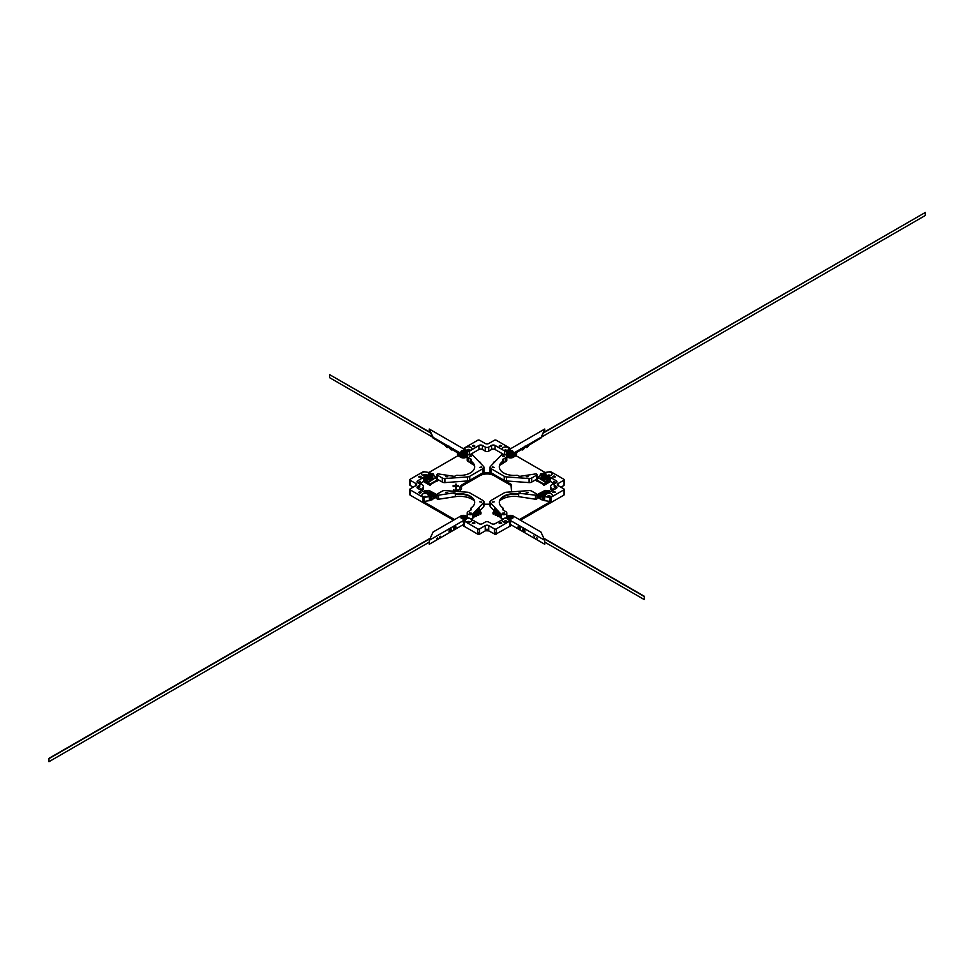 <?xml version="1.0" encoding="UTF-8"?>
<svg xmlns="http://www.w3.org/2000/svg" width="974" height="974" viewBox="0 0 974 974"><rect width="100%" height="100%" fill="white"/><g stroke="black" fill="none" stroke-linecap="round" stroke-linejoin="round"><path stroke-width="1.46" d="M498.895 512.872L493.623 509.828L493.623 511.715M493.623 509.828L495.242 508.903M494.122 512.653L495.352 513.359M496.35 513.931L497.58 514.649M498.578 515.222L499.686 515.867M493.55 514.053L493.55 512.677L494.865 511.606L496.57 512.592L495.255 513.663L495.255 515.161M494.865 511.606L494.074 513.882M496.046 512.896L494.865 512.214M498.53 516.451L499.418 514.138L494.427 511.253L493.027 512.373L493.027 513.882M498.274 514.187L497.093 512.896L498.798 513.882L497.483 514.942L497.483 516.451M497.093 512.896L495.51 513.201M498.006 516.622L498.006 515.246L499.418 514.138M495.778 515.331L496.046 513.505M496.302 515.161L497.093 513.505M518.156 527.458L518.083 527.494A1.619 0.937 -120 0 0 518.838 529.028A1.619 0.937 -120 0 0 520.019 529.393A1.619 0.937 -120 0 0 520.347 528.809L518.083 527.494A1.741 0.998 60 0 1 518.071 527.238A1.741 0.998 60 0 1 519.3 526.532A1.741 0.998 60 0 1 520.53 528.663A1.741 0.998 60 0 1 519.264 529.345M518.083 527.19L520.347 528.505A1.619 0.937 -120 0 0 519.592 526.971A1.619 0.937 -120 0 0 518.412 526.605A1.619 0.937 -120 0 0 518.083 527.19M522.551 529.99L522.478 530.039A1.619 0.937 -120 0 0 523.233 531.561A1.619 0.937 -120 0 0 524.414 531.938A1.619 0.937 -120 0 0 524.743 531.341L522.478 530.039A1.741 0.998 60 0 1 522.466 529.771A1.741 0.998 60 0 1 523.695 529.065A1.741 0.998 60 0 1 524.925 531.195A1.741 0.998 60 0 1 523.647 531.877M522.478 529.734L524.743 531.037A1.619 0.937 -120 0 0 523.975 529.503A1.619 0.937 -120 0 0 522.794 529.138A1.619 0.937 -120 0 0 522.478 529.734M453.653 528.809A1.619 0.937 120 0 0 453.981 529.393A1.619 0.937 120 0 0 455.162 529.028A1.619 0.937 120 0 0 455.917 527.494L453.58 528.76A1.619 0.937 120 0 0 453.908 529.357A1.619 0.937 120 0 0 453.945 529.381M453.653 528.505L455.917 527.19A1.619 0.937 120 0 0 455.589 526.605A1.619 0.937 120 0 0 454.408 526.971A1.619 0.937 120 0 0 453.653 528.505L453.58 528.456A1.619 0.937 120 0 1 454.712 526.642L454.712 526.642A1.619 0.937 120 0 1 455.515 526.557A1.619 0.937 120 0 0 455.515 526.557L455.589 526.605M451.522 529.734A1.619 0.937 120 0 0 451.206 529.138A1.619 0.937 120 0 0 450.025 529.503A1.619 0.937 120 0 0 449.257 531.037L451.522 529.734M451.449 529.99L449.257 531.341A1.619 0.937 120 0 0 449.586 531.938A1.619 0.937 120 0 0 450.767 531.561A1.619 0.937 120 0 0 451.522 530.039A1.741 0.998 120 0 0 451.534 529.771A1.741 0.998 120 0 0 450.305 529.065A1.741 0.998 120 0 0 449.075 531.195A1.741 0.998 120 0 0 450.353 531.877M528.103 445.422L527.993 446.518L527.884 445.556M519.958 527.019L519.288 526.642A1.619 0.937 -120 0 1 520.42 528.456L520.42 528.139A1.218 0.706 60 0 1 520.42 528.432L520.347 528.505M519.799 526.934L519.288 526.642A1.619 0.937 -120 0 0 518.485 526.557A1.619 0.937 -120 0 0 518.448 526.581L518.412 526.605M520.055 529.381A1.619 0.937 -120 0 0 520.092 529.357A1.619 0.937 -120 0 0 520.42 528.76L520.347 528.809M524.816 531A1.619 0.937 -120 0 0 523.683 529.174L523.683 529.174A1.619 0.937 -120 0 0 522.868 529.089A1.619 0.937 -120 0 0 522.831 529.113M524.487 531.889L524.414 531.938A1.619 0.937 -120 0 0 524.487 531.889A1.619 0.937 -120 0 0 524.816 531.305L524.743 531.341M455.844 527.458L455.917 527.494A1.741 0.998 120 0 0 455.929 527.238A1.741 0.998 120 0 0 454.7 526.532A1.741 0.998 120 0 0 453.47 528.663A1.741 0.998 120 0 0 454.736 529.345M449.513 531.889L449.586 531.938A1.619 0.937 120 0 1 449.513 531.889A1.619 0.937 120 0 1 449.184 531.305L449.257 531.341M451.169 529.113A1.619 0.937 120 0 0 451.132 529.089A1.619 0.937 120 0 0 450.317 529.174A1.619 0.937 120 0 0 449.184 531L449.257 531.037M524.012 447.797L523.062 449.221L522.965 448.393M528.407 445.252L527.884 446.64L527.36 445.861M446.64 445.861L446.555 446.689L445.593 445.252M451.035 448.393L450.938 449.221L449.988 447.797M470.32 460.446L470.32 459.728L471.124 460.203L470.272 460.471L470.905 460.921A1.863 1.071 180 0 0 470.905 461.213A1.863 1.071 180 0 0 471.319 461.895L471.319 461.384A14.902 8.596 0 0 1 474.691 466.826A14.902 8.596 0 0 1 457.415 475.324A1.863 1.071 0 0 0 455.564 475.799A1.863 1.071 0 0 1 453.519 476.249L438.519 473.948A1.242 0.718 0 0 0 437.326 475.142L442.33 478.039A3.105 1.79 0 0 0 444.911 478.551L467.569 476.907A3.726 2.155 0 0 0 469.736 476.286L483.055 468.604A3.105 1.79 0 0 0 483.956 467.337A3.105 1.79 0 0 0 483.591 466.497L472.512 454.919A3.105 1.79 0 0 0 469.139 454.529A3.105 1.79 0 0 0 467.216 456.185A3.105 1.79 0 0 0 468.129 457.451L468.129 461.506L470.272 462.747M503.68 460.848L503.059 460.093M511.058 452.374L509.865 451.546L511.192 451.546L511.058 452.374M511.058 517.949L509.865 517.133L511.192 517.133L511.058 517.949M464.014 517.949L462.808 517.133L464.135 517.133L464.014 517.949M462.845 451.425L464.135 451.449L462.601 451.571A1.242 0.718 180 0 1 462.723 451.51M425.906 477.394L425.394 478.185L426.6 478.185L425.882 477.394M547.765 491.785L548.009 491.079L547.765 491.785M470.32 461.25L470.503 463.137M503.68 461.25L503.497 463.076M541.581 474.399L542.214 474.046L541.581 474.399M426.636 491.432L425.991 491.079L426.636 491.432M510.12 451.498L509.353 451.948A1.242 0.718 180 0 0 509.28 452.179L509.28 452.435A1.242 0.718 -0 0 0 509.95 453.068M510.279 452.886A1.242 0.718 180 0 1 509.28 452.179M524.036 448.49A1.68 0.962 120 0 0 524.109 448.32A1.68 0.962 120 0 0 524.255 447.65M521.894 449.014A1.68 0.962 120 0 0 522.588 449.757A1.68 0.962 120 0 0 523.781 448.929M526.289 446.482A1.68 0.962 120 0 0 526.873 447.224A1.68 0.962 120 0 0 528.176 446.384M528.419 445.958A1.68 0.962 120 0 0 528.651 445.118M510.936 517.084L511.703 517.523A1.242 0.718 180 0 1 510.619 518.472M511.094 518.752A1.242 0.718 0 0 0 511.727 517.937M463.064 517.084L462.297 517.523A1.242 0.718 180 0 0 462.236 517.754L462.236 518.119A1.242 0.718 0 0 0 462.906 518.752M463.381 518.472A1.242 0.718 180 0 1 462.236 517.754M464.05 453.068A1.242 0.718 0 0 0 464.671 452.253M463.88 451.4L464.647 451.839A1.242 0.718 180 0 1 463.563 452.788M445.824 446.384A1.68 0.962 -120 0 0 447.553 446.969A1.68 0.962 -120 0 0 447.711 446.482M445.349 445.118A1.68 0.962 -120 0 0 445.581 445.958M449.964 448.49A1.68 0.962 60 0 1 449.891 448.32A1.68 0.962 60 0 1 449.744 447.65M452.106 449.014A1.68 0.962 60 0 1 451.412 449.757A1.68 0.962 60 0 1 450.219 448.929M432.152 474.094L430.995 474.642L432.395 474.837L432.152 474.094M542.81 495.218L542.214 494.415L541.617 495.218L542.835 495.206L541.605 495.206M548.618 491.87L548.009 491.079L547.412 491.87L548.618 491.87L547.4 491.87M474.241 465.231L470.503 463.076L470.369 461.274M503.059 463.332L499.772 465.231M503.095 461.116L503.095 460.921A1.863 1.071 0 0 1 503.095 461.213A1.863 1.071 0 0 1 502.681 461.895L502.681 461.384A1.863 1.071 180 0 0 503.095 460.702L503.095 461.213M547.193 477.844L548.618 478.185L548.009 477.394L547.193 477.844M541.398 474.496L542.835 474.837L542.798 474.18L541.398 474.496M426.819 491.541L425.991 491.079L425.394 491.87L426.819 491.541M432.602 494.853L431.786 494.415L431.19 495.218L432.602 494.853M509.28 452.24L508.477 452.703M509.743 453.19L512.884 451.376A2.484 1.437 180 0 1 513.006 451.826A2.484 1.437 180 0 1 509.743 453.19L509.743 453.227M512.531 451.583A2.484 1.437 -0 0 0 511.301 451.072L510.741 451.4M511.301 450.463L508.172 452.277A2.484 1.437 180 0 1 508.038 451.826A2.484 1.437 180 0 1 511.301 450.463L511.301 451.072M524.402 447.236L523.647 449.197L522.125 450.073L521.37 448.99M528.797 444.704L528.03 446.664L526.52 447.541L525.753 446.457M510.181 517.011L509.743 516.756A2.484 1.437 0 0 0 508.525 517.267M508.172 517.06L511.301 518.874A2.484 1.437 180 0 1 508.038 517.511A2.484 1.437 180 0 1 508.172 517.06M512.567 518.387L511.764 517.924M512.884 517.961L509.743 516.147A2.484 1.437 180 0 1 513.006 517.511A2.484 1.437 180 0 1 512.884 517.961L512.884 518.058M509.743 516.147L509.743 516.756M465.475 517.267A2.484 1.437 0 0 0 464.257 516.756L463.819 517.011M464.257 516.147L461.116 517.961A2.484 1.437 180 0 1 460.994 517.511A2.484 1.437 180 0 1 464.257 516.147L464.257 516.756M462.236 517.924L461.433 518.387M462.699 518.874L465.828 517.06A2.484 1.437 180 0 1 465.962 517.511A2.484 1.437 180 0 1 462.699 518.874L462.699 518.911M465.523 452.703L464.72 452.24M465.828 452.277L462.699 450.463A2.484 1.437 180 0 1 465.962 451.826A2.484 1.437 180 0 1 465.828 452.277L465.828 452.374M462.699 450.463L462.699 451.072A2.484 1.437 0 0 0 461.469 451.583M461.116 451.376L464.257 453.19A2.484 1.437 180 0 1 460.994 451.826A2.484 1.437 180 0 1 461.116 451.376M448.247 446.457L447.48 447.541L445.97 446.664L445.203 444.704M450.353 449.197L449.598 447.236L450.353 449.197L451.875 450.073L453.3 448.612M452.63 448.99L451.875 450.073M432.395 474.837L431.165 474.837M426.6 478.185L425.382 477.467L425.382 478.185M548.618 478.185L547.79 477.345L547.4 478.185M542.835 474.837L542.835 474.131L541.605 474.837M426.6 491.87L425.382 491.87M432.395 495.206L431.165 495.206M512.994 454.602A2.484 1.437 180 0 1 510.802 455.893A2.484 1.437 180 0 1 508.172 454.907A2.484 1.437 180 0 1 508.051 454.602M520.7 448.612L522.125 450.073M525.083 446.08L526.52 447.541M465.949 454.602A2.484 1.437 180 0 1 465.828 454.907A2.484 1.437 180 0 1 463.198 455.893A2.484 1.437 180 0 1 461.006 454.602M448.917 446.08L447.48 447.541M430.167 474.728A1.68 0.962 0 0 0 431.786 475.446A1.68 0.962 0 0 0 433.406 474.728A1.68 0.962 0 0 0 431.786 473.51A1.68 0.962 0 0 0 430.167 474.728M424.81 477.138A1.68 0.962 0 0 0 424.542 478.307A1.68 0.962 0 0 0 426.429 478.758A1.68 0.962 0 0 0 427.44 477.345A1.68 0.962 0 0 0 424.81 477.138M543.833 494.609A1.68 0.962 0 0 0 542.214 493.891A1.68 0.962 0 0 0 540.594 494.609A1.68 0.962 0 0 0 542.214 495.827A1.68 0.962 0 0 0 543.833 494.609M549.19 492.199A1.68 0.962 0 0 0 549.458 491.03A1.68 0.962 0 0 0 547.571 490.579A1.68 0.962 0 0 0 546.56 491.992A1.68 0.962 0 0 0 549.19 492.199M474.265 465.304L471.026 463.381M499.735 465.304L502.974 463.381M503.497 463.137L503.631 461.274M547.571 476.895A1.68 0.962 0 0 0 546.329 477.832A1.68 0.962 0 0 0 547.571 478.758A1.68 0.962 0 0 0 549.689 477.832A1.68 0.962 0 0 0 547.571 476.895M543.395 473.802A1.68 0.962 -0 0 0 541.374 473.644A1.68 0.962 -0 0 0 540.594 474.728A1.68 0.962 -0 0 0 543.054 475.324A1.68 0.962 -0 0 0 543.395 473.802M426.429 492.442A1.68 0.962 0 0 0 427.671 491.505A1.68 0.962 0 0 0 426.429 490.579A1.68 0.962 0 0 0 424.311 491.505A1.68 0.962 0 0 0 426.429 492.442M430.605 495.535A1.68 0.962 0 0 0 432.626 495.693A1.68 0.962 0 0 0 433.406 494.609A1.68 0.962 0 0 0 430.946 494.013A1.68 0.962 0 0 0 430.605 495.535M469.395 456.356L471.258 456.356M479.926 467.496L481.789 467.496M445.958 476.773L447.809 476.773M430.264 475.58L429.704 474.387L431.226 473.51L433.308 473.827L433.856 475.032L432.346 475.909L430.264 475.58L430.264 476.347L432.346 476.676L432.346 475.909M423.909 477.735L425.431 476.846L427.513 477.175L428.073 478.368L426.551 479.245L424.469 478.928L423.909 477.735L424.469 478.928M543.736 494.195L544.296 495.401L542.774 496.277L540.692 495.961L540.144 494.755L541.654 493.879L543.736 494.195M550.091 492.053L548.569 492.929L546.487 492.613L545.927 491.407L547.449 490.531L549.531 490.859L550.091 492.053M478.891 461.384L480.377 462.991M470.272 460.471L470.941 460.093M493.623 462.248L495.109 461.384M480.377 511.715L480.377 509.828L478.758 508.903M474.314 515.867L475.422 515.222M476.42 514.649L477.65 513.931M478.648 513.359L479.878 512.653M480.377 509.828L475.105 512.872M546.487 477.175L548.569 476.846L550.091 477.735L549.531 478.928L547.449 479.245L545.927 478.368L546.487 477.175M542.774 473.51L544.296 474.387L543.736 475.58L541.654 475.909L540.144 475.032L540.692 473.827L542.774 473.51M427.513 492.613L425.431 492.929L423.909 492.053L424.469 490.859L426.551 490.531L428.073 491.407L427.513 493.38L428.073 491.407M431.226 496.277L429.704 495.401L430.264 494.195L432.346 493.879L433.856 494.755L431.226 497.044L433.308 496.728L433.308 495.961M541.288 437.204L925.3 215.498L925.3 212.466L543.224 433.053M531.244 443.62L528.675 445.301M525.716 447.005L524.292 447.833M521.333 449.55L517.194 451.729M544.758 542.141L644.131 599.509L644.398 596.319L543.796 538.245M552.769 492.503A1.205 0.694 180 0 1 555.192 492.503M552.769 476.992A1.205 0.694 180 0 1 555.192 476.992M429.242 542.141L48.968 761.692L48.7 758.503L430.204 538.245M472.366 523.415A1.205 0.694 180 0 1 474.776 523.415M499.224 523.415A1.205 0.694 180 0 1 501.634 523.415M499.224 446.08A1.205 0.694 180 0 1 501.634 446.08M472.366 446.08A1.205 0.694 180 0 1 474.776 446.08M418.808 476.992A1.205 0.694 180 0 1 421.231 476.992M418.808 492.503A1.205 0.694 180 0 1 421.231 492.503M442.756 443.62L445.325 445.301M448.284 447.005L449.708 447.833M452.667 449.55L456.806 451.729M432.712 437.204L329.602 377.681L329.602 374.637L430.776 433.053M502.754 456.356L504.605 456.356M492.211 467.496L494.074 467.496M526.191 476.773L528.042 476.773M502.742 513.115L504.605 513.115M492.211 501.963L494.074 501.963M526.191 492.686L528.042 492.686M469.395 513.115L471.258 513.115M479.926 501.963L481.789 501.963M445.958 492.686L447.809 492.686M430.861 479.269L430.118 478.478L431.178 477.844L432.273 478.465M431.214 477.844L430.155 478.453L431.397 477.954M430.338 478.563L431.433 477.978M430.374 478.587L431.214 479.074M429.108 479.269L429.984 479.78M432.346 476.676L433.856 475.032M430.252 476.335L429.704 474.387M424.469 479.695L426.551 480.024L426.551 479.245M426.551 480.024L428.073 478.368M545.903 494.037L544.856 494.622L543.626 493.891L544.454 493.161L543.626 493.891M545.915 494.013L544.843 494.646L545.903 493.988L544.673 493.282L543.577 493.867M543.358 494.062L544.454 493.161M544.539 494.829L543.918 494.475M540.692 495.961L540.144 494.755M540.692 496.728L542.774 497.044L542.774 496.277M542.774 497.044L544.296 496.168M546.487 492.613L545.927 491.407M546.487 493.38L547.339 493.648M480.377 462.285L480.973 463.648M493.027 463.648L493.623 462.285M476.517 516.451L476.517 514.942L475.202 513.882L476.907 512.896L475.726 514.187M475.47 516.451L474.582 514.138L479.573 511.253L480.718 511.91L479.135 511.606L477.43 512.592L478.49 513.201L477.954 513.505L476.907 512.896M479.926 513.882L479.135 512.214L477.954 512.896M479.135 512.214L479.135 511.606M474.582 514.138L475.994 515.246L475.994 516.622M547.449 479.245L547.449 480.024L545.927 478.368M547.449 480.024L549.531 479.695L549.531 478.928M549.531 479.695L550.091 477.735M541.654 475.909L541.654 476.676L540.144 475.032M541.654 476.676L543.736 476.347L543.736 475.58M543.736 476.347L544.296 474.387M545.111 479.196L544.016 479.78M543.139 479.269L543.869 478.453L542.786 479.074M542.835 476.627L542.603 477.954L543.662 478.563M543.626 478.587L542.603 477.954M542.567 477.978L541.727 478.465M426.819 493.611L427.513 493.38M433.308 496.728L433.856 494.755M429.704 496.168L431.226 497.044M430.642 494.062L429.157 494.646L428.061 494.013L429.583 493.148L430.63 493.757L429.546 493.161M428.085 494.013L429.144 494.622L428.097 494.037M429.461 494.829L430.082 494.475M430.423 493.867L429.364 493.258L430.374 493.891M925.3 212.466L543.407 432.639M644.131 599.509L644.398 596.319M644.131 596.465L543.991 538.659M48.968 761.692L48.968 758.649L430.009 538.659M430.593 432.639L329.602 374.637M474.679 467.082A14.902 8.596 0 0 0 471.319 461.895M471.258 459.984A1.863 1.071 0 0 0 470.759 459.484L470.759 458.973A1.863 1.071 0 0 1 471.306 459.728A1.863 1.071 0 0 1 471.099 460.215A1.863 1.071 0 0 0 470.905 460.702A1.863 1.071 0 0 0 471.319 461.384M471.014 455.783L469.346 456.185L471.014 455.783M481.546 466.936L479.878 467.337L481.546 466.936M447.565 476.213L445.909 476.615L447.565 476.213M431.555 476.676L433.016 478.027L430.033 479.756L428.073 479.123M426.916 481.448L425.723 481.631L430.471 483.859L437.496 479.805L435.597 478.21M425.723 481.631L425.723 480.766L428.889 482.081L435.914 477.528M433.856 475.677L435.914 477.37L428.889 481.424L425.541 479.999M427.878 477.844L430.411 476.408M428.183 479.196L431.044 477.93M540.899 494.183L543.967 492.016L544.843 492.418L541.142 494.062L543.748 492.552L546.256 493.234L545.063 492.552M546.073 493.952L546.097 493.136M540.412 496.241L538.086 494.402L545.111 490.348L546.767 490.799M544.843 492.016L546.146 492.759M546.804 493.501L544.174 495.048M478.745 515.161L478.745 513.663L477.954 513.505M476.907 513.505L477.698 515.161M478.222 513.968L478.222 515.331M480.973 512.373L480.973 513.882M480.45 512.677L480.45 514.053M545.927 479.123L543.967 479.756L540.984 478.027L542.445 476.676M540.911 477.978L542.396 477.114L540.984 477.528M538.086 477.528L545.111 482.081L547.084 481.448M548.459 479.999L545.111 481.424L538.086 477.37L540.144 475.677M543.589 476.408L546.122 477.844M545.817 479.196L543.711 477.978L543.711 476.456M541.946 478.331L540.984 477.93M542.956 477.93L543.711 477.978M427.854 492.759L430.033 492.016L433.101 494.183M430.252 492.552L432.858 494.062L430.033 492.418L427.744 493.234L430.033 492.016M427.233 490.799L428.889 490.348L435.914 494.402L433.588 496.241M427.903 493.136L427.927 493.952M429.826 495.048L427.196 493.501M506.784 450.572A1.278 0.731 0 0 0 504.264 450.572M512.324 450.792A2.545 1.473 0 0 0 509.548 450.475A2.545 1.473 0 0 0 507.978 451.826A2.545 1.473 0 0 0 510.522 453.3A2.545 1.473 0 0 0 513.067 451.826A2.545 1.473 0 0 0 512.324 450.792M543.48 432.602L540.911 438.044L544.758 429.023L507.892 450.305A3.726 2.155 0 0 0 506.797 451.826A3.726 2.155 0 0 0 509.098 453.811A3.726 2.155 0 0 0 513.164 453.348L540.911 437.326M550.127 475.604A1.254 0.718 0 0 0 547.656 475.604M554.583 489.118L553.439 488.851L554.583 489.118M554.218 484.723L553.439 484.334L554.425 483.993M512.324 518.545A2.545 1.473 180 0 1 509.548 518.862A2.545 1.473 180 0 1 507.978 517.511A2.545 1.473 180 0 1 510.522 516.037A2.545 1.473 180 0 1 513.067 517.511A2.545 1.473 180 0 1 512.324 518.545M553.098 491.809A1.254 0.718 0 0 0 555.229 492.32A1.254 0.718 0 0 0 553.098 491.809M553.098 476.298A1.254 0.718 0 0 0 555.229 476.81A1.254 0.718 0 0 0 553.098 476.298M553.719 489.837L552.489 489.131A6.209 3.579 180 0 1 550.663 486.598A6.209 3.579 180 0 1 552.489 484.066L553.719 483.348L553.719 481.326L556.264 482.787L554.949 483.554A2.484 1.437 0 0 0 554.218 484.565A2.484 1.437 0 0 0 554.949 485.576L554.949 487.609L556.264 488.364A2.484 1.437 0 0 0 556.982 487.353A2.484 1.437 0 0 0 556.264 486.343L556.264 488.364L545.574 494.536A3.543 2.045 0 0 0 546.39 496.703L546.39 496.703A3.543 2.045 0 0 0 546.852 496.935L544.649 496.594L544.649 500.648L549.92 501.452A1.242 0.718 0 0 0 551.114 501.269L519.398 519.592M554.949 485.576L556.264 486.343M554.949 487.609A2.484 1.437 180 0 1 554.218 486.598L554.218 484.565M469.736 522.027A1.278 0.731 0 0 0 467.216 522.027M461.676 518.545A2.545 1.473 0 0 0 464.452 518.862A2.545 1.473 0 0 0 466.022 517.511A2.545 1.473 0 0 0 463.478 516.037A2.545 1.473 0 0 0 460.933 517.511A2.545 1.473 0 0 0 461.676 518.545M474.448 522.721A1.254 0.718 0 0 0 472.317 523.233A1.254 0.718 0 0 0 474.448 522.721M501.318 522.721A1.254 0.718 0 0 0 499.187 523.233A1.254 0.718 0 0 0 501.318 522.721M426.344 496.983A1.254 0.718 0 0 0 423.873 496.983M419.575 483.993L420.561 484.334L419.782 484.723M419.417 489.118L420.561 488.851L419.417 489.118M499.552 446.409A1.254 0.718 0 0 0 501.683 445.897A1.254 0.718 0 0 0 499.552 446.409M472.682 446.409A1.254 0.718 0 0 0 474.813 445.897A1.254 0.718 0 0 0 472.682 446.409M420.902 477.321A1.254 0.718 0 0 0 418.771 476.81A1.254 0.718 0 0 0 420.902 477.321M420.902 492.832A1.254 0.718 0 0 0 418.771 492.32A1.254 0.718 0 0 0 420.902 492.832M417.736 486.343A2.484 1.437 0 0 0 417.018 487.353A2.484 1.437 0 0 0 417.736 488.364L417.736 486.343L419.051 485.576A2.484 1.437 0 0 0 419.782 484.565A2.484 1.437 0 0 0 419.051 483.554L417.736 482.787L420.281 481.326A2.484 1.437 180 0 0 419.563 482.337A2.484 1.437 180 0 0 420.281 483.348L421.511 484.066A6.209 3.579 180 0 1 423.337 486.598A6.209 3.579 180 0 1 421.511 489.131L420.281 489.837M419.782 484.565L419.782 486.598A2.484 1.437 180 0 1 419.051 487.609L417.736 488.364L427.233 493.855A3.239 1.863 0 0 0 422.74 493.988A3.239 1.863 0 0 0 422.826 496.582A3.239 1.863 0 0 0 427.403 496.582L427.403 496.582A3.239 1.863 0 0 0 427.562 494.037L427.233 493.855M461.676 450.792A2.545 1.473 180 0 1 464.452 450.475A2.545 1.473 180 0 1 466.022 451.826A2.545 1.473 180 0 1 463.478 453.3A2.545 1.473 180 0 1 460.933 451.826A2.545 1.473 180 0 1 461.676 450.792M430.52 432.602L433.089 438.044L458.23 453.227M537.039 474.642A1.242 0.718 180 0 1 536.674 475.142L536.674 479.208A1.242 0.718 180 0 0 537.039 478.697L537.039 474.642A1.242 0.718 180 0 0 535.481 473.948L520.481 476.249A1.863 1.071 180 0 1 518.436 475.799A1.863 1.071 180 0 0 516.585 475.324A14.902 8.596 180 0 1 499.309 466.826A14.902 8.596 180 0 1 502.681 461.384M499.321 467.082A14.902 8.596 180 0 1 502.681 461.895M502.986 455.783L504.654 456.185L502.986 455.783M492.454 466.936L494.122 467.337L492.454 466.936M526.435 476.213L528.091 476.615L526.435 476.213M518.679 493.672L518.679 496.667L535.481 499.236L535.481 495.182L520.481 493.392A1.863 1.071 0 0 0 518.436 493.842A1.863 1.071 180 0 1 516.585 494.317A14.902 8.596 0 0 0 499.321 502.56M516.585 494.317L516.585 493.818A1.863 1.071 0 0 0 518.436 493.343L518.436 493.842M516.585 493.818A14.902 8.596 0 0 0 499.309 502.304A14.902 8.596 0 0 0 502.681 507.746A1.863 1.071 0 0 1 503.095 508.428L503.095 508.939A1.863 1.071 180 0 1 502.901 509.426A1.863 1.071 0 0 0 502.742 509.658M502.901 509.426L502.901 508.915A1.863 1.071 0 0 0 503.095 508.428M502.986 513.347L504.654 512.945L502.986 513.347M492.454 502.194L494.122 501.805L492.454 502.194M526.435 492.917L528.091 492.527L526.435 492.917M470.953 508.684A1.863 1.071 0 0 0 470.905 508.939A1.863 1.071 0 0 0 471.099 509.426A1.863 1.071 180 0 1 471.258 509.658M471.099 509.426L471.099 508.915A1.863 1.071 180 0 1 470.905 508.428A1.863 1.071 180 0 1 471.319 507.746A14.902 8.596 180 0 0 474.691 502.304A14.902 8.596 180 0 0 457.415 493.818A1.863 1.071 180 0 1 455.564 493.343L455.564 493.842A1.863 1.071 0 0 0 457.415 494.317A14.902 8.596 180 0 1 474.679 502.56M471.014 513.347L469.346 512.945L471.014 513.347M481.546 502.194L479.878 501.805L481.546 502.194M447.565 492.917L445.909 492.527L447.565 492.917M558.102 483.554A2.484 1.437 0 0 0 557.372 484.565A2.484 1.437 0 0 0 558.102 485.576L558.102 483.554L563.812 480.255A1.242 0.718 0 0 0 563.812 479.245L551.114 471.915A1.242 0.718 0 0 0 549.92 471.733L544.649 472.536A1.242 0.718 0 0 0 544.089 473.741L546.767 475.288A3.239 1.863 0 0 0 551.174 475.19A3.239 1.863 0 0 0 551.174 472.548A3.239 1.863 0 0 0 546.597 472.548A3.239 1.863 0 0 0 546.438 475.093L556.264 480.766A2.484 1.437 0 0 1 556.982 481.777A2.484 1.437 0 0 1 556.264 482.787L556.264 480.766M463.989 449.087L463.989 448.478A1.242 0.718 0 0 1 464.354 447.979L477.784 440.224A1.242 0.718 0 0 1 479.537 440.224L485.247 443.511A2.484 1.437 0 0 0 488.753 443.511L494.463 440.224A1.242 0.718 0 0 1 496.216 440.224L509.646 447.979A1.242 0.718 0 0 1 509.646 448.99L508.416 449.696A3.263 1.887 0 0 0 507.43 447.309A3.263 1.887 0 0 0 503.193 447.516A3.263 1.887 0 0 0 502.925 449.976L503.558 450.341A3.263 1.887 0 0 0 507.016 450.512L506.31 450.913A1.242 0.718 0 0 1 504.556 450.913L495.072 445.447A2.484 1.437 0 0 0 491.566 445.447L491.566 449.501A2.484 1.437 180 0 1 495.072 449.501L503.558 454.395M415.898 485.576A2.484 1.437 0 0 0 416.628 484.565A2.484 1.437 0 0 0 415.898 483.554L415.898 485.576L410.188 488.875A1.242 0.718 0 0 0 410.188 489.885L422.886 497.215A1.242 0.718 0 0 0 424.08 497.397L429.351 496.594A1.242 0.718 0 0 0 429.911 495.401L427.562 494.037M511.752 525.217L495.34 534.397L488.753 530.891L488.753 525.619A2.484 1.437 0 0 0 485.247 525.619L485.247 530.891L479.537 534.178L479.537 532.973L477.784 532.973L477.784 528.919A1.242 0.718 0 0 0 479.537 528.919L485.247 525.619M520.481 492.881A1.863 1.071 0 0 0 518.436 493.343M438.519 495.182A1.242 0.718 180 0 1 436.961 494.5L436.961 498.554A1.242 0.718 180 0 0 438.519 499.236L438.519 495.182L453.519 492.881A1.863 1.071 180 0 1 455.564 493.343M453.519 492.881L453.519 493.392A1.863 1.071 180 0 1 455.564 493.842M470.759 458.973L468.129 457.451M426.819 476.943L429.741 475.251M424.189 479.22L423.946 478.599M544.198 490.872L537.039 494.707M537.039 495.815L540.375 497.738L540.375 496.886L540.375 497.738M538.086 495.06L540.375 496.886M543.723 496.825L541.763 497.032M544.259 475.251L547.181 476.943M550.054 478.599L549.811 479.22M538.403 478.21L536.504 479.805L543.529 483.859L548.277 481.631M432.237 497.032L430.277 496.825M433.625 497.239L435.914 495.06M433.625 497.738L436.961 495.815M436.961 494.707L429.802 490.872M469.444 450.913L469.736 450.743A3.543 2.045 0 0 1 467.483 450.804L467.69 450.913A1.242 0.718 0 0 0 469.444 450.913L469.444 454.468M470.052 450.694A1.68 0.962 0 0 0 470.15 450.353A1.68 0.962 0 0 0 468.482 449.391A1.68 0.962 0 0 0 466.802 450.353A1.68 0.962 0 0 0 466.923 450.731M469.663 451.047L478.928 445.447A2.484 1.437 0 0 1 482.434 445.447L485.247 447.066L485.247 451.12L482.434 449.501A2.484 1.437 0 0 0 478.928 449.501L470.442 454.395M467.483 450.804L466.497 450.572M465.828 450.146L465.085 449.416A3.543 2.045 180 0 1 468.616 446.798A3.543 2.045 180 0 1 471.781 449.562M508.416 449.696L507.016 450.512L508.416 449.696M506.797 451.826L506.797 452.995A3.726 2.155 0 0 0 509.098 454.98A3.726 2.155 0 0 0 513.164 454.517L540.911 438.044M544.758 431.859L544.758 429.023M507.137 453.884A3.726 2.155 0 0 0 506.797 454.773A3.726 2.155 0 0 0 509.098 456.757A3.726 2.155 0 0 0 513.164 456.282L515.794 454.529L515.794 453.239M506.797 454.773L506.797 455.783A3.726 2.155 0 0 0 509.098 457.768A3.726 2.155 0 0 0 513.164 457.305L515.794 455.783A2.484 1.437 0 0 0 515.964 455.674A2.484 1.437 0 0 0 516.524 454.773L516.524 452.119M553.719 481.326A2.484 1.437 180 0 1 554.437 482.337A2.484 1.437 180 0 1 553.719 483.348L550.213 481.326M550.48 497.081A1.68 0.962 0 0 0 550.566 496.777A1.68 0.962 0 0 0 548.886 495.815A1.68 0.962 0 0 0 547.205 496.777A1.68 0.962 0 0 0 547.315 497.117M549.92 501.452L549.92 497.397L549.214 497.3A3.543 2.045 0 0 0 551.394 496.703A3.543 2.045 0 0 0 551.856 494.147A3.543 2.045 0 0 0 547.632 493.355M549.214 497.3L546.852 496.935M545.574 494.536L544.089 495.401A1.242 0.718 0 0 0 544.649 496.594M513.164 515.989L540.911 532.011L544.758 540.314L507.892 519.032A3.726 2.155 180 0 1 506.797 517.511A3.726 2.155 180 0 1 509.098 515.526A3.726 2.155 180 0 1 513.164 515.989M510.705 522.831L510.011 521.419M510.011 524.207L544.758 544.271L544.758 540.314M534.75 536.869L533.849 535.919L534.75 536.869M537.392 538.391L536.491 537.441L537.392 538.391M488.753 525.619L494.463 528.919A1.242 0.718 0 0 0 496.216 528.919L509.646 521.163A1.242 0.718 0 0 0 509.646 520.14L508.915 519.726A3.543 2.045 180 0 1 508.026 521.747A3.543 2.045 180 0 1 503.022 521.747A3.543 2.045 180 0 1 502.219 519.568L504.556 518.217A1.242 0.718 0 0 1 506.31 518.217L506.517 518.338A3.543 2.045 0 0 0 504.264 518.387M549.92 497.397A1.242 0.718 0 0 0 551.114 497.215L563.812 489.885A1.242 0.718 0 0 0 563.812 488.875L558.102 485.576M507.113 522.125A1.68 0.962 0 0 0 507.198 521.821A1.68 0.962 0 0 0 506.163 520.92A1.68 0.962 0 0 0 504.337 521.139A1.68 0.962 0 0 0 503.85 521.821A1.68 0.962 0 0 0 503.935 522.125M506.517 518.338L508.915 519.726M436.961 494.5A1.242 0.718 180 0 1 437.326 493.988L442.33 491.103A3.105 1.79 180 0 1 444.911 490.592L467.569 492.235A3.726 2.155 180 0 1 469.736 492.844L483.055 500.526A3.105 1.79 180 0 1 483.956 501.805A3.105 1.79 180 0 1 483.591 502.645L472.512 514.211L472.512 518.265A3.105 1.79 180 0 1 470.442 518.789L478.928 523.695A2.484 1.437 0 0 0 482.434 523.695L485.247 522.076A2.484 1.437 180 0 1 488.753 522.076L491.566 523.695A2.484 1.437 0 0 0 495.072 523.695L503.241 519.239M467.69 518.217L466.984 518.631A3.263 1.887 0 0 1 470.442 518.801L469.444 518.217A1.242 0.718 0 0 0 467.69 518.217M466.984 518.631L465.584 519.434A3.263 1.887 0 0 0 466.169 521.626A3.263 1.887 0 0 0 470.783 521.626A3.263 1.887 0 0 0 471.075 519.166L470.442 518.801M429.242 540.314L433.089 532.011L460.836 515.989A3.726 2.155 0 0 1 464.902 515.526A3.726 2.155 0 0 1 467.203 517.511A3.726 2.155 0 0 1 466.108 519.032L429.242 540.314L429.242 544.271L463.989 524.207M463.295 522.831L463.953 523.208L463.295 522.575L463.989 521.419M440.297 536.26L439.396 537.21L440.297 536.26M437.667 537.782L436.766 538.732L437.667 537.782M465.584 519.434L464.354 520.14A1.242 0.718 0 0 0 464.354 521.163L477.784 528.919M417.736 480.766A2.484 1.437 0 0 0 417.018 481.777A2.484 1.437 0 0 0 417.736 482.787L417.736 480.766L428.426 474.594A3.543 2.045 0 0 0 427.61 472.427A3.543 2.045 0 0 0 427.148 472.207L429.351 472.536A1.242 0.718 0 0 1 430.277 473.23L430.277 473.924M426.685 475.726A1.68 0.962 0 0 0 426.795 475.397A1.68 0.962 0 0 0 426.295 474.715A1.68 0.962 0 0 0 424.469 474.496A1.68 0.962 0 0 0 423.434 475.397A1.68 0.962 0 0 0 423.52 475.702M427.318 475.495L426.368 475.787A3.543 2.045 0 0 1 422.606 475.312A3.543 2.045 0 0 1 421.791 473.181A3.543 2.045 0 0 1 424.786 471.842L427.148 472.207M428.426 474.594L429.911 473.741A1.242 0.718 0 0 0 430.277 473.23M463.989 448.478A1.242 0.718 0 0 0 464.354 448.99L465.085 449.416M485.247 451.12A2.484 1.437 0 0 0 488.753 451.12L488.753 447.066A2.484 1.437 180 0 1 485.247 447.066M488.753 447.066L491.566 445.447M413.086 487.207L409.847 485.162L409.823 479.756A1.242 0.718 0 0 1 410.188 479.245L422.886 471.915A1.242 0.718 0 0 1 424.08 471.733L424.786 471.842M409.823 479.756A1.242 0.718 0 0 0 410.188 480.255L415.898 483.554M429.242 431.859L429.242 429.023L466.108 450.305A3.726 2.155 180 0 1 467.203 451.826L467.203 452.995A3.726 2.155 180 0 1 464.902 454.98A3.726 2.155 180 0 1 460.836 454.517L458.693 453.275M467.203 451.826A3.726 2.155 180 0 1 464.902 453.811A3.726 2.155 180 0 1 460.836 453.348L433.089 437.326L433.089 438.044M428.937 472.475L458.036 455.674A2.484 1.437 180 0 1 457.476 454.773L457.476 452.119M466.863 453.884A3.726 2.155 180 0 1 467.203 454.773A3.726 2.155 180 0 1 464.902 456.757A3.726 2.155 180 0 1 460.836 456.282L458.036 453.653M429.242 429.023L433.089 437.326M502.742 459.984A1.863 1.071 180 0 1 503.241 459.484L505.871 457.451L505.871 461.506L503.728 462.747M503.68 460.446L503.68 459.728L502.876 460.203A1.863 1.071 180 0 1 502.694 459.728A1.863 1.071 180 0 1 503.241 458.973M536.674 475.142L531.67 478.039A3.105 1.79 180 0 1 529.089 478.551L506.431 476.907A3.726 2.155 180 0 1 504.264 476.286L490.945 468.604A3.105 1.79 180 0 1 490.044 467.337A3.105 1.79 180 0 1 490.409 466.497L501.488 454.919A3.105 1.79 180 0 1 504.861 454.529A3.105 1.79 180 0 1 506.784 456.185A3.105 1.79 180 0 1 505.871 457.451M502.901 508.915A1.863 1.071 0 0 0 502.694 509.402A1.863 1.071 0 0 0 503.241 510.157L505.871 511.679A3.105 1.79 0 0 1 506.784 512.945L506.784 516.999A3.105 1.79 0 0 1 506.103 518.119M494.695 509.219L494.695 508.306L499.686 513.736L499.686 516.78L500.587 517.754L500.587 513.7L490.409 502.645L490.409 506.699A3.105 1.79 180 0 1 490.044 505.859L490.044 501.805A3.105 1.79 0 0 0 490.409 502.645M535.481 495.182A1.242 0.718 0 0 0 536.674 493.988L531.67 491.103A3.105 1.79 0 0 0 529.089 490.592L506.431 492.235A3.726 2.155 0 0 0 504.264 492.844L490.945 500.526A3.105 1.79 0 0 0 490.044 501.805M500.587 513.7L501.488 514.211A3.105 1.79 0 0 0 504.861 514.601A3.105 1.79 0 0 0 506.784 512.945M471.099 508.915A1.863 1.071 180 0 1 471.306 509.402A1.863 1.071 180 0 1 470.759 510.157L468.129 511.679A3.105 1.79 180 0 0 467.216 512.945L467.216 516.999A3.105 1.79 180 0 0 467.897 518.119M479.305 509.219L479.305 508.306L474.314 513.736L474.314 516.78L473.413 517.754L473.413 513.7M472.512 514.211A3.105 1.79 180 0 1 469.139 514.601A3.105 1.79 180 0 1 467.216 512.945M496.216 534.178L496.216 532.973L494.463 532.973L494.463 528.919M496.034 534.276L496.034 533.058M564.08 493.161L563.812 489.885M563.97 495.048L563.812 493.94M564.08 494.926L563.97 493.83M564.153 494.792L564.08 493.708M564.08 483.53L563.812 480.255M563.812 485.527L560.914 487.207M563.97 485.417L563.812 484.309M564.08 485.296L563.97 484.2M564.153 485.162L564.08 484.078M409.847 485.162L409.92 483.53M409.92 485.296L409.847 483.944M410.03 485.417L409.92 484.078M410.188 485.527L410.03 484.2M453.555 520.201L410.188 495.157L409.92 493.161M409.847 494.792L409.823 489.386M409.92 494.926L409.847 493.575M410.03 495.048L409.92 493.708M410.188 495.157L410.03 493.83M479.537 534.178L477.966 534.276L477.966 533.058M477.966 534.276L477.784 532.973M478.185 534.336L478.185 533.119M478.417 534.385L478.417 533.168M478.66 534.397L478.66 533.18M478.904 534.385L478.904 533.168M479.135 534.336L479.135 533.119M479.354 534.276L479.354 533.058M488.753 530.891L485.515 530.757L485.247 529.673M485.807 530.647L485.515 529.539M486.136 530.562L485.807 529.43M486.476 530.501L486.136 529.345M486.817 530.477L486.476 529.284M487.183 530.477L486.817 529.259M487.524 530.501L487.183 529.259M487.864 530.562L487.524 529.284M488.193 530.647L487.864 529.345M488.485 530.757L488.193 529.43M494.463 534.178L494.463 532.973M494.646 534.276L494.646 533.058M494.865 534.336L494.865 533.119M495.096 534.385L495.096 533.168M495.34 534.397L495.34 533.18M495.583 534.385L495.583 533.168M495.815 534.336L495.815 533.119M438.519 499.236L455.321 496.667A17.386 10.032 180 0 1 474.277 500.819M483.591 502.645L483.591 506.699A3.105 1.79 0 0 0 483.956 505.859L483.956 501.805M483.956 504.215L490.044 504.215M518.679 496.667A17.386 10.032 0 0 0 499.723 500.819M535.481 499.236A1.242 0.718 0 0 0 537.039 498.554L537.039 494.5M511.496 484.845L511.581 491.858L510.96 484.236L492.954 473.9L486.294 472.767L480.499 474.155L479.975 475.653L462.419 485.783L462.419 484.565L459.533 488.218M511.496 486.063L511.362 484.626M511.362 485.843L511.192 484.419M511.192 485.636L510.96 484.236M510.96 485.454L510.705 484.066M510.705 485.271L494.025 475.653L494.025 474.435L490.945 472.658A3.105 1.79 0 0 1 490.044 471.392L490.044 467.337M536.504 479.305L531.67 482.093A3.105 1.79 180 0 1 529.089 482.605L506.431 480.961A3.726 2.155 180 0 1 504.288 480.365L504.264 476.286M494.025 475.653L493.501 474.155M493.501 475.373L492.954 473.9M492.954 475.117L492.369 473.656M492.369 474.874L491.76 473.449M491.76 474.667L491.127 473.267M491.127 474.484L490.47 473.108M490.47 474.326L489.8 472.987M489.8 474.204L489.106 472.877M489.106 474.094L488.412 472.816M488.412 474.021L487.706 472.767M487.706 473.985L487 472.755M487 473.973L486.294 473.985L486.294 472.767M486.294 473.985L485.588 474.021L485.588 472.816M485.588 474.021L484.894 474.094L484.894 472.877M484.894 474.094L484.2 474.204L484.2 472.987M484.2 474.204L483.53 474.326L483.53 473.108M483.53 474.326L482.873 474.484L482.873 473.267M482.873 474.484L482.24 474.667L482.24 473.449M482.24 474.667L481.631 474.874L481.631 473.656M481.631 474.874L481.046 475.117L481.046 473.9M481.046 475.117L480.499 474.155M483.956 467.337L483.956 471.392A3.105 1.79 180 0 1 483.055 472.658L479.987 474.423M436.961 474.642L436.961 478.697A1.242 0.718 0 0 0 437.314 479.196L437.326 475.142M462.419 484.565L469.699 480.365A3.726 2.155 0 0 1 467.569 480.961L444.911 482.605A3.105 1.79 0 0 1 442.33 482.093L437.496 479.305M462.419 485.783L461.932 484.869M461.932 486.087L461.493 485.186M461.493 486.403L461.092 485.527M461.092 486.732L460.726 485.88M460.726 487.085L460.41 486.245M460.41 487.45L460.142 486.623M460.142 487.84L459.911 487.012M459.911 488.218L459.74 487.402M459.74 488.619L459.618 487.804M459.533 489.033L461.14 491.773M467.216 456.185L467.216 460.239A3.105 1.79 0 0 0 468.129 461.506M423.97 479.098L423.97 481.326M423.97 481.826L429.595 485.076L429.595 483.859M437.496 480.511L429.595 485.076M537.039 497.032L542.128 499.979L542.128 497.239M543.723 499.552L542.128 499.979M453.166 486.245L454.042 486.257M455.394 484.967L456.27 484.967M455.394 487.536L456.27 487.536M457.622 486.257L458.511 486.257M453.166 490.811L454.042 490.811M455.394 489.52L456.27 489.52M457.622 490.811L458.511 490.811M475.47 516.074L476.517 516.074M477.698 514.783L478.745 514.783M479.926 513.505L480.973 513.505M536.504 480.511L544.405 485.076L550.03 481.826L550.03 479.098M430.277 499.552L430.995 499.979L430.995 497.239M436.961 497.032L430.995 499.979M467.897 455.065A1.242 0.718 0 0 1 467.69 454.968L467.191 454.688M488.753 451.12L491.566 449.501M506.103 455.065A1.242 0.718 0 0 0 506.31 454.968L506.31 450.913M515.964 455.674L545.063 472.475M550.663 486.598L550.663 488.619A6.209 3.579 0 0 0 551.99 490.835M544.089 499.455A1.242 0.718 0 0 0 544.649 500.648M510.705 524.609L509.646 525.217L509.646 521.163M563.812 495.157L520.445 520.201M510.011 520.652L510.011 524.706A1.242 0.718 180 0 1 509.646 525.217M463.989 520.652L463.989 524.706A1.242 0.718 0 0 0 464.354 525.217L463.295 524.609M454.602 519.592L422.886 501.269A1.242 0.718 0 0 0 424.08 501.452L429.351 500.648A1.242 0.718 180 0 0 430.277 499.954L430.277 495.9M477.784 534.178L462.248 525.217M422.01 490.835A6.209 3.579 0 0 0 423.337 488.619L423.337 486.598M423.787 481.326L420.281 483.348L420.281 481.326M467.203 454.773L467.203 455.783A3.726 2.155 180 0 1 464.902 457.768A3.726 2.155 180 0 1 460.836 457.305L458.206 455.783A2.484 1.437 180 0 1 458.036 455.674M506.784 456.185L506.784 460.239A3.105 1.79 180 0 1 505.871 461.506M490.409 506.699L493.623 510.193M501.488 514.211L501.488 518.265L500.587 517.754M501.488 518.265A3.105 1.79 0 0 0 503.85 518.789M483.591 506.699L480.377 510.193M472.512 518.265L473.413 517.754M497.483 516.074L498.53 516.074M495.255 514.783L496.302 514.783M493.027 513.505L494.074 513.505M454.042 490.993L453.604 489.752L453.166 490.993M453.604 491.176L454.042 489.995M458.511 490.993L458.511 489.995L457.622 489.995L457.622 490.993M458.072 491.176L458.072 490.251M456.27 489.703L455.832 488.461L455.394 489.703M456.27 488.717L455.832 489.837M457.622 489.995L458.511 489.995M455.394 487.718L455.394 486.732L455.832 487.901M456.27 487.718L456.27 486.732L455.394 486.732M455.832 484.407L455.832 485.271M456.27 485.149L456.27 484.151M457.622 485.442L458.511 485.442L457.622 485.442L457.622 486.428M458.072 485.697L458.072 486.61M458.511 485.442L458.511 486.428M453.166 486.428L453.166 485.442L453.604 486.61M453.166 485.442L454.042 485.442L454.042 486.428M461.116 486.72A2.167 1.254 60 0 1 461.079 489.179L459.777 489.934M455.394 484.151L455.394 485.149M505.616 482.337L507.284 483.299M502.535 480.559L504.203 481.521M500.867 479.598L499.528 478.843M431.604 477.114L431.604 478.076M431.165 477.857L431.165 476.627M428.889 481.424L428.889 482.081M435.914 477.37L435.914 478.027M430.289 477.978L430.289 476.456M546.256 493.234L546.256 493.842M538.086 477.37L538.086 478.027M545.111 481.424L545.111 482.081M541.507 477.625L541.507 478.234M542.396 477.114L542.396 478.076M427.744 493.234L427.744 493.842M419.051 485.576L419.051 487.609M428.012 481.424L428.012 482.081M538.086 494.902L538.086 495.559M545.988 481.424L545.988 482.081M435.914 494.902L435.914 495.559M513.164 454.517L513.164 453.348M513.773 454.164L515.307 455.041M515.964 453.653L515.307 453.275M515.088 453.397L515.964 453.896M564.177 479.756L564.153 483.944M496.216 532.973L496.216 528.919M564.177 489.386L564.153 493.575M410.188 493.94L410.188 489.885M479.537 532.973L479.537 528.919M410.188 484.309L410.188 480.255M460.836 454.517L460.836 453.348M460.227 454.164L458.693 455.041M458.912 453.397L458.036 453.896M455.321 493.672L455.321 496.667M506.431 480.961L506.431 476.907M529.089 482.605L529.089 478.551M531.67 482.093L531.67 478.039M490.945 468.604L490.945 472.658M469.736 476.286L469.736 480.34L479.975 474.435M483.055 468.604L483.055 472.658M442.33 482.093L442.33 478.039M444.911 482.605L444.911 478.551M467.569 480.961L467.569 476.907M430.471 485.076L430.471 483.859M437.496 481.022L437.496 479.805M543.005 499.979L543.005 497.239M544.405 485.076L544.405 483.859M543.529 485.076L543.529 483.859M536.504 481.022L536.504 479.805M431.872 499.979L431.872 497.239M467.69 454.968L467.69 450.913M478.928 449.501L478.928 445.447M482.434 449.501L482.434 445.447M495.072 449.501L495.072 445.447M504.556 454.468L504.556 450.913M513.164 457.305L513.164 456.282M515.794 455.783L515.794 454.529M552.489 489.131L552.489 490.543M551.114 501.269L551.114 497.215M464.354 525.217L464.354 521.163M422.886 501.269L422.886 497.215M424.08 501.452L424.08 497.397M429.351 496.594L429.351 500.648M421.511 489.131L421.511 490.543M458.206 455.783L458.206 454.529M460.836 457.305L460.836 456.282M470.296 461.177L470.296 462.601M503.704 462.601L503.704 461.177M436.096 477.114L436.096 477.771M540.193 496.777L540.193 497.495M537.904 494.658L537.904 495.316M537.904 477.114L537.904 477.771M436.096 494.658L436.096 495.316M433.807 496.777L433.807 497.495M506.797 518.643L506.797 517.511M467.203 518.497L467.203 517.511M423.787 478.843L423.787 481.582M437.667 479.549L437.667 480.766M550.213 478.843L550.213 481.582M536.333 479.549L536.333 480.766M510.011 449.087L510.011 448.478M543.723 473.924L543.723 473.23M543.723 495.9L543.723 499.954M456.282 490.993L456.282 490.129M455.394 490.993L455.394 490.129M456.282 486.428L456.282 485.563M455.394 486.428L455.394 485.563"/></g></svg>
